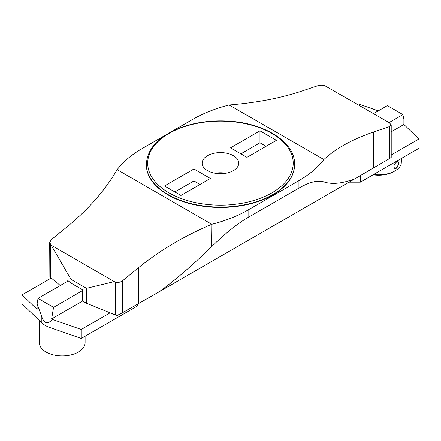 <?xml version="1.0" encoding="UTF-8"?>
<svg xmlns="http://www.w3.org/2000/svg" width="441" height="441" viewBox="0 0 441 441"><rect width="100%" height="100%" fill="white"/><g stroke="black" fill="none" stroke-linecap="round" stroke-linejoin="round"><path stroke-width="0.66" d="M207.513 170.623A18.302 10.567 0 0 0 227.457 172.916A18.302 10.567 0 0 0 238.757 163.153A18.302 10.567 0 0 0 220.456 152.586A18.302 10.567 0 0 0 202.149 163.153A18.302 10.567 0 0 0 207.513 170.623M230.516 147.851L246.954 157.343L276.402 140.343L259.964 130.85L230.516 147.851M193.952 168.964L164.51 185.964L180.948 195.451L210.39 178.451L193.952 168.964L193.952 180.92L174.862 191.94M240.874 153.832L259.964 142.807L266.044 146.324M259.964 130.85L259.964 142.807M146.324 164.46A74.132 42.799 0 0 0 146.324 164.647A74.132 42.799 0 0 0 168.038 194.911A74.132 42.799 0 0 0 248.823 204.189A74.132 42.799 0 0 0 294.588 164.647A74.132 42.799 0 0 0 294.588 164.46M229.111 105.008L323.876 159.537C335.943 148.374 352.563 139.174 373.742 131.942L389.607 126.561L391.217 124.974L389.386 122.763L324.989 85.83L322.371 85.196L319.267 85.245L302.554 90.846C281.27 98.018 256.882 102.731 229.392 104.986L229.111 105.008A118.976 68.691 0 0 0 192.805 119.335L171.268 131.771M165.529 135.084L141.969 148.683A118.976 68.691 0 0 0 117.157 169.647L211.796 224.287A118.976 68.691 0 0 0 248.101 209.96L248.101 217.435C237.462 223.615 225.263 233.394 211.52 246.773L211.796 224.287M323.876 159.537L323.876 181.907C317.84 179.945 309.527 182.006 298.937 188.081L298.937 180.612L248.101 209.96M298.937 180.612A118.976 68.691 0 0 0 323.755 159.648M117.157 169.647L117.036 169.851C104.969 190.435 88.343 209.403 67.17 226.746L51.299 239.684L49.69 242.578L70.962 279.351L70.962 283.089L67.765 280.448L67.765 281.198M51.63 318.909L53.554 307.338L38.025 298.37L37.11 303.866L41.829 316.908C43.88 322.459 46.592 324.025 49.965 321.61L52.755 319.56L51.63 318.909L82.61 301.021L82.61 289.814L70.962 283.089M82.61 301.021L86.497 303.265L86.497 288.32L114.258 281.606L115.454 282.047C117.945 282.786 120.288 282.361 122.488 280.785L138.353 267.841C159.636 250.56 184.024 236.078 211.52 224.403M70.962 279.351L86.497 288.32M60.301 285.509L50.687 277.576A5.49 3.17 180 0 1 49.877 276.579L49.69 242.578M122.488 280.785L122.488 312.735L117.185 315.436A5.49 3.17 180 0 1 115.454 314.973L86.497 303.265M51.525 245.389L114.258 281.606M323.876 181.907C332.051 184.614 342.442 183.539 355.044 178.688L389.607 158.512L389.607 126.561M122.488 312.735L159.405 291.639C175.452 279.947 192.822 264.991 211.52 246.773M298.937 188.081L248.101 217.435M215.004 173.241A18.302 10.567 180 0 1 225.908 173.241M200.038 184.432L193.952 180.92M159.405 291.639L355.044 178.688M391.217 124.974L391.217 157.376L389.607 158.512M373.549 113.624L387.38 105.636L402.909 114.605L403.89 119.368L403.89 124.5L391.217 131.82M378.328 110.862L359.735 104.412L358.665 105.03M403.89 124.5L418.95 138.97L391.217 154.984M402.909 114.605L389.083 122.587M418.95 138.97L418.95 148.314L360.297 182.172L349.007 182.172M360.297 175.546L360.297 182.172M51.239 278.034L22.05 294.886L22.05 303.855L41.829 322.856A23.797 13.737 0 0 0 49.965 327.558L81.265 338.418L137.586 305.9L137.586 304.02M52.755 319.56L81.265 329.449L110.096 312.807M22.05 294.886L37.11 309.356L37.11 303.866M81.265 329.449L81.265 338.418M53.554 307.338L82.61 290.558M38.025 298.37L68.3 280.889M39.343 320.469L39.343 342.685A22.882 13.208 0 0 0 62.225 355.893A22.882 13.208 0 0 0 85.102 342.685L85.102 336.202M373.615 174.487A22.882 13.208 0 0 0 394.888 170.948A22.882 13.208 0 0 0 401.183 164.085L401.575 158.341M397.595 161.698L397.969 161.803C399.822 162.624 397.071 170 394.673 168.368C393.361 166.511 393.945 164.438 396.426 162.15L397.595 161.698M394.888 170.948L393.725 171.621A21.234 12.26 180 0 1 373.114 174.774M397.87 165.54A3.671 2.117 120 0 0 397.843 161.742A3.666 2.117 120 0 1 398.212 164.714A3.666 2.117 120 0 1 395.858 167.812A3.666 2.117 120 0 1 394.37 168.126A3.671 2.117 120 0 0 397.49 166.196M169.008 192.855A72.759 42.005 0 0 0 290.735 174.024A72.759 42.005 0 0 0 201.625 122.576A72.759 42.005 0 0 0 169.008 192.855M50.687 244.656L50.687 277.576M115.454 314.973L115.454 282.047M373.742 167.674L373.742 131.942M138.353 303.573L138.353 267.841M168.038 194.536A74.132 42.799 180 0 1 146.324 164.273C147.454 147.3 160.265 134.615 184.762 126.225C198.07 122.036 212.259 120.321 227.324 121.082C264.109 122.637 295.261 142.09 294.588 164.273A74.132 42.799 180 0 1 248.823 203.814A74.132 42.799 180 0 1 168.038 194.536M41.829 322.856L41.829 316.908M49.965 327.558L49.965 321.61M294.588 164.647L294.588 164.273M146.324 164.647L146.324 164.273"/></g></svg>
